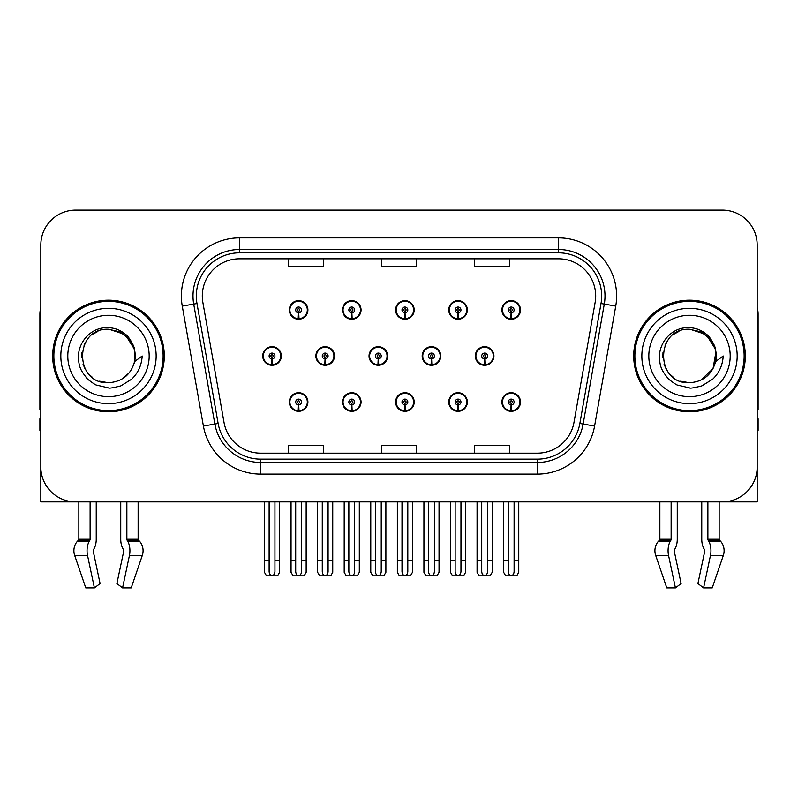 <?xml version="1.0" encoding="UTF-8"?>
<svg xmlns="http://www.w3.org/2000/svg" width="798" height="798" viewBox="0 0 798 798"><rect width="100%" height="100%" fill="white"/><g stroke="black" fill="none" stroke-linecap="round" stroke-linejoin="round"><path stroke-width="1.2" d="M689.512 501.882L701.761 501.882L701.761 539.268A12.788 6.733 -90 0 0 703.996 548.785L704.614 549.842L703.996 548.785M704.774 551.139A1.167 0.608 90 0 0 704.614 549.842A1.167 0.608 90 0 1 704.774 551.139L697.911 583.577L703.597 587.907L710.459 555.478A12.788 6.733 -90 0 0 708.704 541.184L708.085 540.136A1.167 0.608 90 0 1 707.886 539.268L719.158 539.268L719.158 501.882L757.172 501.882L757.172 244.966A34.873 34.873 0 0 0 722.29 210.093L75.71 210.093A34.873 34.873 0 0 0 40.828 244.966L40.828 501.882L78.842 501.882L78.842 539.268L90.114 539.268A1.167 0.608 -90 0 1 89.915 540.136L89.296 541.184A12.788 6.733 90 0 0 87.541 555.478L94.403 587.907L100.089 583.577L93.226 551.139A1.167 0.608 -90 0 1 93.386 549.842L94.004 548.785A12.788 6.733 90 0 0 96.239 539.268L96.239 501.882L108.488 501.882M395.609 402.022A9.297 9.297 0 0 0 404.905 411.319A9.297 9.297 0 0 0 414.202 402.022A9.297 9.297 0 0 0 404.905 392.726A9.297 9.297 0 0 0 395.609 402.022M448.755 402.022A9.297 9.297 0 0 0 458.052 411.319A9.297 9.297 0 0 0 467.359 402.022A9.297 9.297 0 0 0 458.052 392.726A9.297 9.297 0 0 0 448.755 402.022M501.902 402.022A9.297 9.297 0 0 0 511.209 411.319A9.297 9.297 0 0 0 520.505 402.022A9.297 9.297 0 0 0 511.209 392.726A9.297 9.297 0 0 0 501.902 402.022M342.452 402.022A9.297 9.297 0 0 0 351.758 411.319A9.297 9.297 0 0 0 361.055 402.022A9.297 9.297 0 0 0 351.758 392.726A9.297 9.297 0 0 0 342.452 402.022M369.035 355.988A9.297 9.297 0 0 0 378.332 365.284A9.297 9.297 0 0 0 387.629 355.988A9.297 9.297 0 0 0 378.332 346.691A9.297 9.297 0 0 0 369.035 355.988M422.182 355.988A9.297 9.297 0 0 0 431.479 365.284A9.297 9.297 0 0 0 440.785 355.988A9.297 9.297 0 0 0 431.479 346.691A9.297 9.297 0 0 0 422.182 355.988M475.329 355.988A9.297 9.297 0 0 0 484.635 365.284A9.297 9.297 0 0 0 493.932 355.988A9.297 9.297 0 0 0 484.635 346.691A9.297 9.297 0 0 0 475.329 355.988M315.878 355.988A9.297 9.297 0 0 0 325.185 365.284A9.297 9.297 0 0 0 334.482 355.988A9.297 9.297 0 0 0 325.185 346.691A9.297 9.297 0 0 0 315.878 355.988M342.452 309.953A9.297 9.297 0 0 0 351.758 319.25A9.297 9.297 0 0 0 361.055 309.953A9.297 9.297 0 0 0 351.758 300.647A9.297 9.297 0 0 0 342.452 309.953M395.609 309.953A9.297 9.297 0 0 0 404.905 319.25A9.297 9.297 0 0 0 414.202 309.953A9.297 9.297 0 0 0 404.905 300.647A9.297 9.297 0 0 0 395.609 309.953M448.755 309.953A9.297 9.297 0 0 0 458.052 319.25A9.297 9.297 0 0 0 467.359 309.953A9.297 9.297 0 0 0 458.052 300.647A9.297 9.297 0 0 0 448.755 309.953M501.902 309.953A9.297 9.297 0 0 0 511.209 319.25A9.297 9.297 0 0 0 520.505 309.953A9.297 9.297 0 0 0 511.209 300.647A9.297 9.297 0 0 0 501.902 309.953M289.305 402.022A9.297 9.297 0 0 0 298.602 411.319A9.297 9.297 0 0 0 307.908 402.022A9.297 9.297 0 0 0 298.602 392.726A9.297 9.297 0 0 0 289.305 402.022M262.732 355.988A9.297 9.297 0 0 0 272.028 365.284A9.297 9.297 0 0 0 281.335 355.988A9.297 9.297 0 0 0 272.028 346.691A9.297 9.297 0 0 0 262.732 355.988M289.305 309.953A9.297 9.297 0 0 0 298.602 319.25A9.297 9.297 0 0 0 307.908 309.953A9.297 9.297 0 0 0 298.602 300.647A9.297 9.297 0 0 0 289.305 309.953M52.688 355.988A55.8 55.8 0 0 0 108.488 411.788A55.8 55.8 0 0 0 164.288 355.988A55.8 55.8 0 0 0 108.488 300.188A55.8 55.8 0 0 0 52.688 355.988M633.712 355.988A55.8 55.8 0 0 0 689.512 411.788A55.8 55.8 0 0 0 745.312 355.988A55.8 55.8 0 0 0 689.512 300.188A55.8 55.8 0 0 0 633.712 355.988M202.303 295.998A37.197 37.197 0 0 1 239.5 258.801L558.5 258.801A37.197 37.197 0 0 1 595.128 302.462L573.981 422.431A37.197 37.197 0 0 1 537.343 453.174L260.657 453.174A37.197 37.197 0 0 1 224.019 422.431L202.872 302.462A37.197 37.197 0 0 1 202.303 295.998M196.328 295.998A43.182 43.182 0 0 0 196.986 303.499L218.133 423.469A43.182 43.182 0 0 0 260.657 459.149L537.343 459.149A43.182 43.182 0 0 0 579.867 423.469L601.014 303.499A43.182 43.182 0 0 0 558.5 252.826L239.5 252.826A43.182 43.182 0 0 0 196.328 295.998M182.263 306.093A58.124 58.124 0 0 1 239.5 237.874L558.5 237.874A58.124 58.124 0 0 1 615.737 306.093L594.59 426.062A58.124 58.124 0 0 1 537.343 474.102L260.657 474.102A58.124 58.124 0 0 1 203.41 426.062L182.263 306.093L193.705 304.078A46.503 46.503 0 0 1 239.5 249.505L558.5 249.505A46.503 46.503 0 0 1 604.295 304.078L583.139 424.047A46.503 46.503 0 0 1 537.343 462.471L260.657 462.471A46.503 46.503 0 0 1 214.862 424.047L193.705 304.078A46.503 46.503 0 0 1 193.006 295.998M722.29 210.093L75.71 210.093M40.828 244.966L40.828 467.01A34.873 34.873 0 0 0 75.71 501.882L722.29 501.882A34.873 34.873 0 0 0 757.172 467.01L757.172 244.966M381.564 258.801L381.564 266.672L416.436 266.672L416.436 258.801M288.557 258.801L288.557 266.672L323.439 266.672L323.439 258.801M474.561 258.801L474.561 266.672L509.443 266.672L509.443 258.801M416.436 453.174L416.436 445.304L381.564 445.304L381.564 453.174M323.439 453.174L323.439 445.304L288.557 445.304L288.557 453.174M509.443 453.174L509.443 445.304L474.561 445.304L474.561 453.174M301.514 501.882L301.514 571.498C301.325 574.001 300.357 575.388 298.602 575.647C296.856 575.388 295.888 574.001 295.699 571.498L295.699 560.705L291.051 560.705L291.051 572.326L293.066 575.817L304.148 575.817L306.163 572.326L306.163 501.882M298.482 404.925L298.223 410.731A8.718 8.718 0 0 1 289.883 402.022A8.718 8.718 0 0 1 298.602 393.304A8.718 8.718 0 0 1 307.32 402.022A8.718 8.718 0 0 1 298.991 410.731L298.731 404.925A2.903 2.903 0 0 0 301.514 402.022A2.903 2.903 0 0 0 298.602 399.12A2.903 2.903 0 0 0 295.699 402.022A2.903 2.903 0 0 0 298.482 404.925L298.552 403.18A1.167 1.167 0 0 1 297.445 402.022A1.167 1.167 0 0 1 298.602 400.855A1.167 1.167 0 0 1 299.769 402.022A1.167 1.167 0 0 1 298.651 403.18L298.731 404.925M307.609 404.347L307.011 404.347M307.011 399.698L307.609 399.698M290.203 404.347L289.604 404.347M289.604 399.698L290.203 399.698M291.051 501.882L291.051 560.705M295.699 501.882L295.699 560.705M301.514 560.705L306.163 560.705M274.941 501.882L274.941 571.498C274.751 574.001 273.784 575.388 272.028 575.647C270.283 575.388 269.305 574.001 269.126 571.498L269.126 560.705L264.477 560.705L264.477 572.326L266.492 575.817L277.574 575.817L279.589 572.326L279.589 501.882M271.909 358.891L271.649 364.696A8.718 8.718 0 0 1 263.31 355.988A8.718 8.718 0 0 1 272.028 347.27A8.718 8.718 0 0 1 280.746 355.988A8.718 8.718 0 0 1 272.407 364.696L272.158 358.891A2.903 2.903 0 0 0 274.941 355.988A2.903 2.903 0 0 0 272.028 353.085A2.903 2.903 0 0 0 269.126 355.988A2.903 2.903 0 0 0 271.909 358.891L271.978 357.145A1.167 1.167 0 0 1 270.871 355.988A1.167 1.167 0 0 1 272.028 354.821A1.167 1.167 0 0 1 273.195 355.988A1.167 1.167 0 0 1 272.078 357.145L272.158 358.891M281.036 358.312L280.437 358.312M280.437 353.664L281.036 353.664M263.629 358.312L263.021 358.312M263.021 353.664L263.629 353.664M264.477 501.882L264.477 560.705M269.126 501.882L269.126 560.705M274.941 560.705L279.589 560.705M298.482 312.856L298.223 318.661A8.718 8.718 0 0 1 289.883 309.953A8.718 8.718 0 0 1 298.602 301.235A8.718 8.718 0 0 1 307.32 309.953A8.718 8.718 0 0 1 298.991 318.661L298.731 312.856A2.903 2.903 0 0 0 301.514 309.953A2.903 2.903 0 0 0 298.602 307.04A2.903 2.903 0 0 0 295.699 309.953A2.903 2.903 0 0 0 298.482 312.856L298.552 311.11A1.167 1.167 0 0 1 297.445 309.953A1.167 1.167 0 0 1 298.602 308.786A1.167 1.167 0 0 1 299.769 309.953A1.167 1.167 0 0 1 298.651 311.11L298.731 312.856M307.609 312.277L307.011 312.277M307.011 307.629L307.609 307.629M290.203 312.277L289.604 312.277M289.604 307.629L290.203 307.629M90.114 501.882L90.114 539.268M120.737 501.882L120.737 539.268A12.788 6.733 -90 0 0 122.972 548.785L123.59 549.842A1.167 0.608 90 0 1 123.75 551.139L116.887 583.577L122.573 587.907L129.436 555.478A12.788 6.733 -90 0 0 127.68 541.184L127.062 540.136A1.167 0.608 90 0 1 126.862 539.268L126.862 501.882M138.134 501.882L138.134 539.268A1.167 0.988 -90 0 0 138.463 540.136L139.46 541.184A12.788 10.873 90 0 1 142.293 555.478L131.211 587.907L122.573 587.907M123.75 551.139A1.167 0.608 90 0 0 123.59 549.842L122.972 548.785M93.386 549.842A1.167 0.608 -90 0 0 93.226 551.139M78.842 539.268A1.167 0.988 90 0 1 78.513 540.136L77.516 541.184A12.788 10.873 -90 0 0 74.683 555.478L85.765 587.907L94.403 587.907M40.828 430.391L39.9 430.391L39.9 418.76L40.828 418.76M40.828 409.404A23.252 23.252 0 0 0 39.9 409.464L39.9 314.133A23.252 23.252 0 0 1 40.828 307.629M354.661 501.882L354.661 571.498C354.482 574.001 353.504 575.388 351.758 575.647C350.003 575.388 349.035 574.001 348.846 571.498L348.846 560.705L344.197 560.705L344.197 572.326L346.212 575.817L357.295 575.817L359.309 572.326L359.309 501.882M351.629 404.925L351.379 410.731A8.718 8.718 0 0 1 343.04 402.022A8.718 8.718 0 0 1 351.758 393.304A8.718 8.718 0 0 1 360.477 402.022A8.718 8.718 0 0 1 352.137 410.731L351.878 404.925A2.903 2.903 0 0 0 354.661 402.022A2.903 2.903 0 0 0 351.758 399.12A2.903 2.903 0 0 0 348.846 402.022A2.903 2.903 0 0 0 351.629 404.925L351.709 403.18A1.167 1.167 0 0 1 350.591 402.022A1.167 1.167 0 0 1 351.758 400.855A1.167 1.167 0 0 1 352.916 402.022A1.167 1.167 0 0 1 351.808 403.18L351.878 404.925M360.756 404.347L360.157 404.347M360.157 399.698L360.756 399.698M343.349 404.347L342.751 404.347M342.751 399.698L343.349 399.698M344.197 501.882L344.197 560.705M348.846 501.882L348.846 560.705M354.661 560.705L359.309 560.705M407.808 501.882L407.808 571.498C407.628 574.001 406.661 575.388 404.905 575.647C403.15 575.388 402.182 574.001 402.002 571.498L402.002 560.705L397.354 560.705L397.354 572.326L399.359 575.817L410.451 575.817L412.466 572.326L412.466 501.882M404.776 404.925L404.526 410.731A8.718 8.718 0 0 1 396.187 402.022A8.718 8.718 0 0 1 404.905 393.304A8.718 8.718 0 0 1 413.623 402.022A8.718 8.718 0 0 1 405.284 410.731L405.035 404.925A2.903 2.903 0 0 0 407.808 402.022A2.903 2.903 0 0 0 404.905 399.12A2.903 2.903 0 0 0 402.002 402.022A2.903 2.903 0 0 0 404.776 404.925L404.855 403.18A1.167 1.167 0 0 1 403.738 402.022A1.167 1.167 0 0 1 404.905 400.855A1.167 1.167 0 0 1 406.072 402.022A1.167 1.167 0 0 1 404.955 403.18L405.035 404.925M413.913 404.347L413.304 404.347M413.304 399.698L413.913 399.698M396.506 404.347L395.898 404.347M395.898 399.698L396.506 399.698M397.354 501.882L397.354 560.705M402.002 501.882L402.002 560.705M407.808 560.705L412.466 560.705M460.965 501.882L460.965 571.498C460.775 574.001 459.808 575.388 458.052 575.647C456.306 575.388 455.339 574.001 455.149 571.498L455.149 560.705L450.501 560.705L450.501 572.326L452.516 575.817L463.598 575.817L465.613 572.326L465.613 501.882M457.932 404.925L457.673 410.731A8.718 8.718 0 0 1 449.334 402.022A8.718 8.718 0 0 1 458.052 393.304A8.718 8.718 0 0 1 466.77 402.022A8.718 8.718 0 0 1 458.431 410.731L458.182 404.925A2.903 2.903 0 0 0 460.965 402.022A2.903 2.903 0 0 0 458.052 399.12A2.903 2.903 0 0 0 455.149 402.022A2.903 2.903 0 0 0 457.932 404.925L458.002 403.18A1.167 1.167 0 0 1 456.895 402.022A1.167 1.167 0 0 1 458.052 400.855A1.167 1.167 0 0 1 459.219 402.022A1.167 1.167 0 0 1 458.102 403.18L458.182 404.925M467.059 404.347L466.461 404.347M466.461 399.698L467.059 399.698M449.653 404.347L449.055 404.347M449.055 399.698L449.653 399.698M450.501 501.882L450.501 560.705M455.149 501.882L455.149 560.705M460.965 560.705L465.613 560.705M514.111 501.882L514.111 571.498C513.932 574.001 512.954 575.388 511.209 575.647C509.453 575.388 508.486 574.001 508.296 571.498L508.296 560.705L503.648 560.705L503.648 572.326L505.663 575.817L516.745 575.817L518.76 572.326L518.76 501.882M511.079 404.925L510.83 410.731A8.718 8.718 0 0 1 502.491 402.022A8.718 8.718 0 0 1 511.209 393.304A8.718 8.718 0 0 1 519.927 402.022A8.718 8.718 0 0 1 511.588 410.731L511.328 404.925A2.903 2.903 0 0 0 514.111 402.022A2.903 2.903 0 0 0 511.209 399.12A2.903 2.903 0 0 0 508.296 402.022A2.903 2.903 0 0 0 511.079 404.925L511.159 403.18A1.167 1.167 0 0 1 510.042 402.022A1.167 1.167 0 0 1 511.209 400.855A1.167 1.167 0 0 1 512.366 402.022A1.167 1.167 0 0 1 511.259 403.18L511.328 404.925M520.206 404.347L519.608 404.347M519.608 399.698L520.206 399.698M502.8 404.347L502.201 404.347M502.201 399.698L502.8 399.698M503.648 501.882L503.648 560.705M508.296 501.882L508.296 560.705M514.111 560.705L518.76 560.705M328.088 501.882L328.088 571.498C327.898 574.001 326.931 575.388 325.185 575.647C323.429 575.388 322.462 574.001 322.272 571.498L322.272 560.705L317.624 560.705L317.624 572.326L319.639 575.817L330.721 575.817L332.736 572.326L332.736 501.882M325.055 358.891L324.796 364.696A8.718 8.718 0 0 1 316.457 355.988A8.718 8.718 0 0 1 325.185 347.27A8.718 8.718 0 0 1 333.903 355.988A8.718 8.718 0 0 1 325.564 364.696L325.305 358.891A2.903 2.903 0 0 0 328.088 355.988A2.903 2.903 0 0 0 325.185 353.085A2.903 2.903 0 0 0 322.272 355.988A2.903 2.903 0 0 0 325.055 358.891L325.125 357.145A1.167 1.167 0 0 1 324.018 355.988A1.167 1.167 0 0 1 325.185 354.821A1.167 1.167 0 0 1 326.342 355.988A1.167 1.167 0 0 1 325.235 357.145L325.305 358.891M334.182 358.312L333.584 358.312M333.584 353.664L334.182 353.664M316.776 358.312L316.178 358.312M316.178 353.664L316.776 353.664M317.624 501.882L317.624 560.705M322.272 501.882L322.272 560.705M328.088 560.705L332.736 560.705M381.235 501.882L381.235 571.498C381.055 574.001 380.087 575.388 378.332 575.647C376.576 575.388 375.609 574.001 375.429 571.498L375.429 560.705L370.771 560.705L370.771 572.326L372.786 575.817L383.878 575.817L385.883 572.326L385.883 501.882M378.202 358.891L377.953 364.696A8.718 8.718 0 0 1 369.614 355.988A8.718 8.718 0 0 1 378.332 347.27A8.718 8.718 0 0 1 387.05 355.988A8.718 8.718 0 0 1 378.711 364.696L378.461 358.891A2.903 2.903 0 0 0 381.235 355.988A2.903 2.903 0 0 0 378.332 353.085A2.903 2.903 0 0 0 375.429 355.988A2.903 2.903 0 0 0 378.202 358.891L378.282 357.145A1.167 1.167 0 0 1 377.165 355.988A1.167 1.167 0 0 1 378.332 354.821A1.167 1.167 0 0 1 379.489 355.988A1.167 1.167 0 0 1 378.382 357.145L378.461 358.891M387.339 358.312L386.731 358.312M386.731 353.664L387.339 353.664M369.923 358.312L369.324 358.312M369.324 353.664L369.923 353.664M370.771 501.882L370.771 560.705M375.429 501.882L375.429 560.705M381.235 560.705L385.883 560.705M434.391 501.882L434.391 571.498C434.202 574.001 433.234 575.388 431.479 575.647C429.723 575.388 428.755 574.001 428.576 571.498L428.576 560.705L423.928 560.705L423.928 572.326L425.942 575.817L437.025 575.817L439.04 572.326L439.04 501.882M431.349 358.891L431.1 364.696A8.718 8.718 0 0 1 422.76 355.988A8.718 8.718 0 0 1 431.479 347.27A8.718 8.718 0 0 1 440.197 355.988A8.718 8.718 0 0 1 431.858 364.696L431.608 358.891A2.903 2.903 0 0 0 434.391 355.988A2.903 2.903 0 0 0 431.479 353.085A2.903 2.903 0 0 0 428.576 355.988A2.903 2.903 0 0 0 431.349 358.891L431.429 357.145A1.167 1.167 0 0 1 430.322 355.988A1.167 1.167 0 0 1 431.479 354.821A1.167 1.167 0 0 1 432.646 355.988A1.167 1.167 0 0 1 431.528 357.145L431.608 358.891M440.486 358.312L439.888 358.312M439.888 353.664L440.486 353.664M423.08 358.312L422.471 358.312M422.471 353.664L423.08 353.664M423.928 501.882L423.928 560.705M428.576 501.882L428.576 560.705M434.391 560.705L439.04 560.705M487.538 501.882L487.538 571.498C487.349 574.001 486.381 575.388 484.635 575.647C482.88 575.388 481.912 574.001 481.723 571.498L481.723 560.705L477.074 560.705L477.074 572.326L479.089 575.817L490.171 575.817L492.186 572.326L492.186 501.882M484.506 358.891L484.246 364.696A8.718 8.718 0 0 1 475.907 355.988A8.718 8.718 0 0 1 484.635 347.27A8.718 8.718 0 0 1 493.354 355.988A8.718 8.718 0 0 1 485.014 364.696L484.755 358.891A2.903 2.903 0 0 0 487.538 355.988A2.903 2.903 0 0 0 484.635 353.085A2.903 2.903 0 0 0 481.723 355.988A2.903 2.903 0 0 0 484.506 358.891L484.576 357.145A1.167 1.167 0 0 1 483.468 355.988A1.167 1.167 0 0 1 484.635 354.821A1.167 1.167 0 0 1 485.792 355.988A1.167 1.167 0 0 1 484.685 357.145L484.755 358.891M493.633 358.312L493.034 358.312M493.034 353.664L493.633 353.664M476.226 358.312L475.628 358.312M475.628 353.664L476.226 353.664M477.074 501.882L477.074 560.705M481.723 501.882L481.723 560.705M487.538 560.705L492.186 560.705M351.629 312.856L351.379 318.661A8.718 8.718 0 0 1 343.04 309.953A8.718 8.718 0 0 1 351.758 301.235A8.718 8.718 0 0 1 360.477 309.953A8.718 8.718 0 0 1 352.137 318.661L351.878 312.856A2.903 2.903 0 0 0 354.661 309.953A2.903 2.903 0 0 0 351.758 307.04A2.903 2.903 0 0 0 348.846 309.953A2.903 2.903 0 0 0 351.629 312.856L351.709 311.11A1.167 1.167 0 0 1 350.591 309.953A1.167 1.167 0 0 1 351.758 308.786A1.167 1.167 0 0 1 352.916 309.953A1.167 1.167 0 0 1 351.808 311.11L351.878 312.856M360.756 312.277L360.157 312.277M360.157 307.629L360.756 307.629M343.349 312.277L342.751 312.277M342.751 307.629L343.349 307.629M404.776 312.856L404.526 318.661A8.718 8.718 0 0 1 396.187 309.953A8.718 8.718 0 0 1 404.905 301.235A8.718 8.718 0 0 1 413.623 309.953A8.718 8.718 0 0 1 405.284 318.661L405.035 312.856A2.903 2.903 0 0 0 407.808 309.953A2.903 2.903 0 0 0 404.905 307.04A2.903 2.903 0 0 0 402.002 309.953A2.903 2.903 0 0 0 404.776 312.856L404.855 311.11A1.167 1.167 0 0 1 403.738 309.953A1.167 1.167 0 0 1 404.905 308.786A1.167 1.167 0 0 1 406.072 309.953A1.167 1.167 0 0 1 404.955 311.11L405.035 312.856M413.913 312.277L413.304 312.277M413.304 307.629L413.913 307.629M396.506 312.277L395.898 312.277M395.898 307.629L396.506 307.629M457.932 312.856L457.673 318.661A8.718 8.718 0 0 1 449.334 309.953A8.718 8.718 0 0 1 458.052 301.235A8.718 8.718 0 0 1 466.77 309.953A8.718 8.718 0 0 1 458.431 318.661L458.182 312.856A2.903 2.903 0 0 0 460.965 309.953A2.903 2.903 0 0 0 458.052 307.04A2.903 2.903 0 0 0 455.149 309.953A2.903 2.903 0 0 0 457.932 312.856L458.002 311.11A1.167 1.167 0 0 1 456.895 309.953A1.167 1.167 0 0 1 458.052 308.786A1.167 1.167 0 0 1 459.219 309.953A1.167 1.167 0 0 1 458.102 311.11L458.182 312.856M467.059 312.277L466.461 312.277M466.461 307.629L467.059 307.629M449.653 312.277L449.055 312.277M449.055 307.629L449.653 307.629M511.079 312.856L510.83 318.661A8.718 8.718 0 0 1 502.491 309.953A8.718 8.718 0 0 1 511.209 301.235A8.718 8.718 0 0 1 519.927 309.953A8.718 8.718 0 0 1 511.588 318.661L511.328 312.856A2.903 2.903 0 0 0 514.111 309.953A2.903 2.903 0 0 0 511.209 307.04A2.903 2.903 0 0 0 508.296 309.953A2.903 2.903 0 0 0 511.079 312.856L511.159 311.11A1.167 1.167 0 0 1 510.042 309.953A1.167 1.167 0 0 1 511.209 308.786A1.167 1.167 0 0 1 512.366 309.953A1.167 1.167 0 0 1 511.259 311.11L511.328 312.856M520.206 312.277L519.608 312.277M519.608 307.629L520.206 307.629M502.8 312.277L502.201 312.277M502.201 307.629L502.8 307.629M108.259 382.721L99.56 381.195M92.319 377.274L89.296 374.611M85.187 369.095L83.052 364.217M81.795 357.474L82.004 352.357M84.009 345.225L86.543 340.716M93.406 333.913L97.905 331.429M103.969 382.342L111.092 382.591M108.488 382.731C122.174 381.793 130.892 374.731 134.633 361.544L142.184 355.988C141.625 365.255 138.124 372.985 131.67 379.19L120.877 385.853C113.017 387.858 108.887 388.536 108.488 387.898L96.588 385.085C95.95 385.584 86.084 378.272 86.773 378.132C81.167 370.831 78.703 367.659 78.384 356.237C78.902 340.497 92.339 326.621 108.488 327.699C115.002 327.958 120.757 330.252 125.765 334.591C128.368 335.719 135.161 347.1 134.643 350.432A26.733 26.733 0 0 1 134.643 361.524L134.483 349.743L129.266 339.16L119.999 331.858L108.488 329.265C73.995 327.589 73.995 384.377 108.488 382.731L111.62 382.541M121.496 379.339L129.286 372.776M134.234 363.19L134.912 351.918M134.273 348.926L126.014 335.798M123.959 334.182L109.117 329.265M123.999 377.763L126.034 376.157M156.149 355.988A47.661 47.661 0 0 1 108.488 403.648A47.661 47.661 0 0 1 60.828 355.988A47.661 47.661 0 0 1 108.488 308.327A47.661 47.661 0 0 1 156.149 355.988M108.488 410.621A54.643 54.643 0 0 1 53.855 355.988A54.643 54.643 0 0 1 108.488 301.345A54.643 54.643 0 0 1 163.131 355.988A54.643 54.643 0 0 1 108.488 410.621M108.488 396.676A40.688 40.688 0 0 1 67.8 355.988A40.688 40.688 0 0 1 108.488 315.3A40.688 40.688 0 0 1 149.176 355.988A40.688 40.688 0 0 1 108.488 396.676M689.282 382.721L680.584 381.195M673.342 377.274L670.32 374.611M666.21 369.095L664.076 364.217M662.819 357.474L663.018 352.357M665.033 345.225L667.567 340.716M674.43 333.913L678.928 331.429M684.993 382.342L692.115 382.591M689.512 382.731C703.198 381.793 711.916 374.731 715.656 361.544L723.207 355.988C722.649 365.255 719.148 372.985 712.694 379.19L701.901 385.853C694.041 387.858 689.911 388.536 689.512 387.898L677.612 385.085C676.973 385.584 667.108 378.272 667.796 378.132C662.19 370.831 659.727 367.659 659.407 356.237C659.926 340.497 673.362 326.621 689.512 327.699C696.026 327.958 701.781 330.252 706.789 334.591C709.392 335.719 716.185 347.1 715.666 350.432A26.733 26.733 0 0 1 715.666 361.524L715.507 349.743L710.29 339.16L701.023 331.858L689.512 329.265C655.018 327.589 655.018 384.377 689.512 382.731L692.644 382.541M700.554 380.327L713.023 368.716L715.936 351.918M715.297 348.926L707.038 335.798M704.983 334.182L690.14 329.265M705.023 377.763L707.058 376.157M737.172 355.988A47.661 47.661 0 0 1 689.512 403.648A47.661 47.661 0 0 1 641.851 355.988A47.661 47.661 0 0 1 689.512 308.327A47.661 47.661 0 0 1 737.172 355.988M689.512 410.621A54.643 54.643 0 0 1 634.869 355.988A54.643 54.643 0 0 1 689.512 301.345A54.643 54.643 0 0 1 744.145 355.988A54.643 54.643 0 0 1 689.512 410.621M689.512 396.676A40.688 40.688 0 0 1 648.824 355.988A40.688 40.688 0 0 1 689.512 315.3A40.688 40.688 0 0 1 730.2 355.988A40.688 40.688 0 0 1 689.512 396.676M671.138 501.882L671.138 539.268A1.167 0.608 -90 0 1 670.938 540.136L670.32 541.184A12.788 6.733 90 0 0 668.564 555.478L655.707 555.478L666.789 587.907L655.707 555.478A12.788 10.873 -90 0 1 658.54 541.184L659.537 540.136A1.167 0.988 90 0 0 659.866 539.268L659.866 501.882M707.886 539.268L707.886 501.882M674.41 549.842A1.167 0.608 -90 0 0 674.25 551.139A1.167 0.608 -90 0 1 674.41 549.842L675.028 548.785A12.788 6.733 90 0 0 677.263 539.268L677.263 501.882M666.789 587.907L675.427 587.907L681.113 583.577L674.25 551.139M703.597 587.907L712.235 587.907L723.317 555.478A12.788 10.873 90 0 0 720.484 541.184L719.487 540.136L720.484 541.184L708.704 541.184M668.564 555.478L675.427 587.907M719.158 539.268A1.167 0.988 -90 0 0 719.487 540.136L708.085 540.136M757.172 418.76L758.1 418.76L758.1 430.391L757.172 430.391M757.172 307.629A23.252 23.252 0 0 1 758.1 314.133L758.1 409.464A23.252 23.252 0 0 0 757.172 409.404M558.5 237.874L558.5 252.826M193.705 304.078L196.986 303.499M260.657 474.102L260.657 459.149M537.343 459.149L537.343 474.102M579.867 423.469L594.59 426.062M203.41 426.062L218.133 423.469M601.014 303.499L615.737 306.093M239.5 237.874L239.5 252.826M298.223 410.731A8.718 8.718 0 0 1 289.883 402.022M271.649 364.696A8.718 8.718 0 0 1 263.31 355.988M298.223 318.661A8.718 8.718 0 0 1 289.883 309.953M126.862 539.268L138.134 539.268M129.436 555.478L142.293 555.478M74.683 555.478L87.541 555.478M127.68 541.184L139.46 541.184M77.516 541.184L89.296 541.184M127.062 540.136L138.463 540.136M78.513 540.136L89.915 540.136M351.379 410.731A8.718 8.718 0 0 1 343.04 402.022M404.526 410.731A8.718 8.718 0 0 1 396.187 402.022M457.673 410.731A8.718 8.718 0 0 1 449.334 402.022M510.83 410.731A8.718 8.718 0 0 1 502.491 402.022M324.796 364.696A8.718 8.718 0 0 1 316.457 355.988M377.953 364.696A8.718 8.718 0 0 1 369.614 355.988M431.1 364.696A8.718 8.718 0 0 1 422.76 355.988M484.246 364.696A8.718 8.718 0 0 1 475.907 355.988M351.379 318.661A8.718 8.718 0 0 1 343.04 309.953M404.526 318.661A8.718 8.718 0 0 1 396.187 309.953M457.673 318.661A8.718 8.718 0 0 1 449.334 309.953M510.83 318.661A8.718 8.718 0 0 1 502.491 309.953M659.866 539.268L671.138 539.268M710.459 555.478L723.317 555.478M658.54 541.184L670.32 541.184M659.537 540.136L670.938 540.136"/></g></svg>
